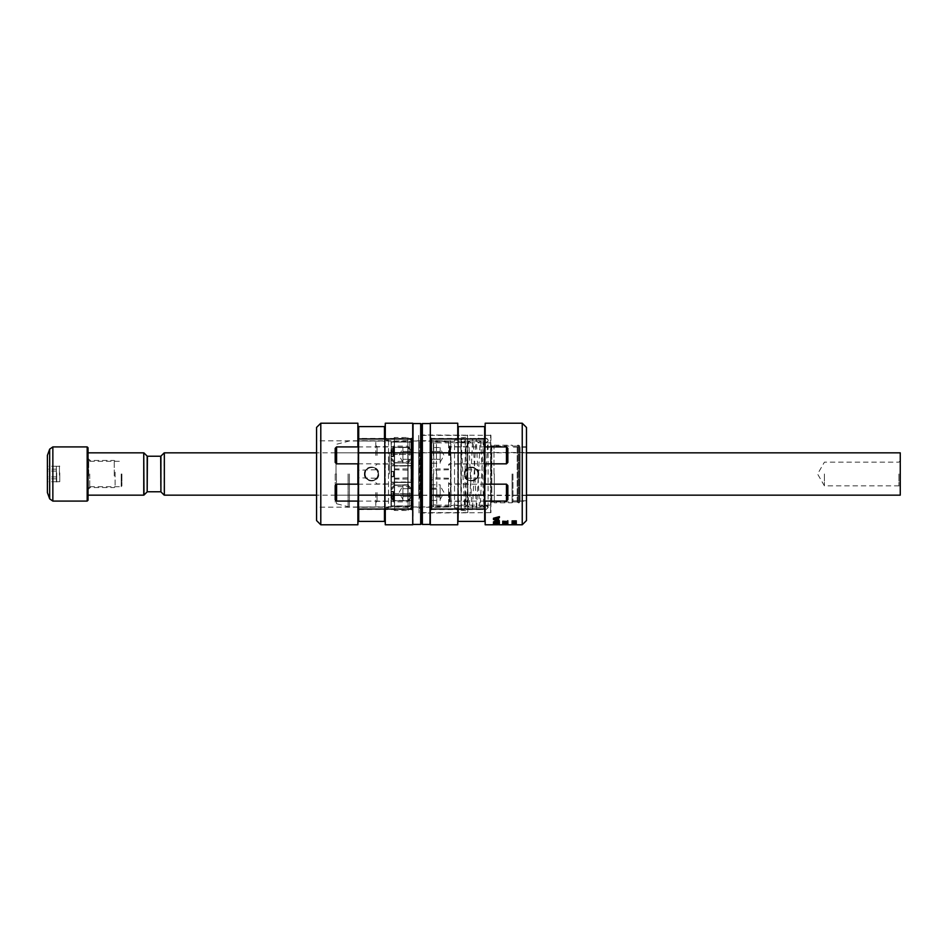 <?xml version="1.0" encoding="UTF-8"?>
<svg xmlns="http://www.w3.org/2000/svg" width="948" height="948" viewBox="0 0 948 948"><rect width="100%" height="100%" fill="white"/><g stroke="black" fill="none" stroke-linecap="round" stroke-linejoin="round"><path stroke-width="0.71" stroke-dasharray="4.74 3.56" d="M900.6 494.82L900.6 453.18M898.905 474L898.905 485.85L898.905 474M824.416 474L824.416 485.85L824.416 474M88.034 474L88.034 452.836L88.034 474M89.716 474L89.716 487.971L89.716 474M121.889 474L121.889 486.016L121.889 474M900.256 452.836L900.256 495.164M88.034 471.974L88.034 488.22L88.034 471.974M115.111 472.187L115.111 486.691L115.111 472.187M114.27 475.932L114.27 460.455L114.27 475.932M56.394 469.165L56.394 481.738L56.394 469.165L47.519 469.165L47.4 482.165L47.4 465.835L47.4 482.165M59.76 472.898L59.76 481.703L59.76 472.898M56.394 481.738L47.519 481.738L47.4 465.835M47.4 455.384L47.4 492.616M88.034 500.236L88.034 447.764M87.18 446.911L87.18 501.089M56.37 469.07L56.37 466.345M56.37 466.404L56.37 470.955M56.37 471.334L56.37 478.598M56.37 478.93L56.37 481.655M56.37 481.596L56.37 477.045M56.394 466.262L47.519 466.262L47.519 469.165M56.394 478.835L47.519 478.835M56.394 471.097L47.519 471.097M56.394 476.903L47.519 476.903M56.37 476.666L56.37 469.402M512.939 474L512.939 501.93L512.939 474M512.086 474L512.086 502.784L512.086 474M494.311 474L494.311 502.784L494.311 474M490.934 474L490.934 505.154L490.934 474M433.366 474L433.366 506.836L433.366 474M433.2 474L433.2 507.014L433.2 474M526.484 474L526.484 500.745L526.484 474M526.306 474L526.306 500.911L526.306 474M411.361 454.282L411.361 440.986L411.361 454.282M391.394 454.424L411.029 454.424L391.05 454.282L391.394 442.088L411.029 442.088L391.394 442.088L391.05 440.986L391.394 454.424M411.361 465.871L411.029 482.461L391.394 482.461L411.029 482.461L411.029 465.539L391.05 465.871L411.029 465.539L411.029 482.461L391.05 482.129L391.05 465.871L391.394 482.461L411.029 482.461L411.029 465.539L391.05 465.871L391.05 474L391.394 465.539L411.266 465.954L391.394 465.539L391.394 482.461L391.05 465.871L391.05 482.129L394.332 482.188L391.394 482.461L407.841 482.461L391.05 482.129L391.05 465.871L411.029 465.539L408.078 465.812L411.361 465.871L411.361 482.129L411.361 465.871M389.355 474L389.355 452.67L389.355 474M436.755 474L436.755 505.154L436.755 474M335.189 474L335.189 502.084L335.189 474M336.03 474L336.03 452.836L336.03 474M411.029 505.912L391.394 505.912L411.361 505.995L411.029 493.576L391.394 493.576L411.361 493.718L411.029 505.912M391.394 505.912L391.394 493.576L391.394 505.912M467.791 454.139L467.791 510.901L467.791 454.139M467.459 493.683L467.459 437.431L467.459 493.683M467.791 453.227L467.791 512.595L467.791 453.227M467.459 494.963L467.459 435.061L467.459 494.963M450.869 490.946L450.869 442.515L450.869 490.946M451.035 457.137L451.035 505.32L451.035 457.137M461.024 457.055L461.024 505.485L461.024 457.055M460.846 490.863L460.846 442.68L460.846 490.863M461.024 493.505L461.024 437.775L461.024 493.505M450.869 456.225L450.869 507.014L450.869 456.225M418.696 492.865L418.696 438.96L418.696 492.865M420.391 456.047L420.391 507.346L420.391 456.047M418.696 494.773L418.696 435.405L418.696 494.773M419.04 453.037L419.04 512.939L419.04 453.037M421.516 523.604L421.516 424.396L421.516 523.604M420.675 423.555L420.675 524.445M413.055 524.445L413.055 423.555M412.724 423.211L412.724 524.789M316.561 427.441L316.561 520.559M320.791 524.789L320.791 423.211M358.036 439.398L358.036 522.075L358.036 439.398M385.125 508.602L385.125 425.925L385.125 508.602M385.125 423.389L385.125 524.611M385.125 509.55L385.125 438.45M385.291 438.45L385.291 509.55M385.291 524.789L385.291 423.211M358.036 509.04L358.036 438.96L358.545 509.55L384.781 509.384L384.781 438.616L384.615 509.55L411.705 509.55L411.705 506.765L388.514 506.765L388.514 441.235L411.705 441.235L412.214 507.097L412.214 440.903M358.036 524.611L358.036 423.389M357.87 423.211L357.87 524.789M357.87 501.089L357.87 484.155M357.87 463.845L357.87 446.911M421.516 449.411L421.516 508.164L421.516 449.411M421.196 498.186L421.196 440.405L421.196 498.186M419.62 497.878L419.62 440.82L419.62 497.878M316.561 450.122L316.561 507.18L316.561 450.122M517.17 501.824L517.17 445.904L517.17 501.824M519.705 446.176L519.705 502.096L519.705 446.176M457.92 426.73L457.92 521.744L457.92 426.73M485.009 521.27L485.009 426.256L485.009 521.27M457.92 524.611L457.92 423.389M457.92 438.45L457.92 509.55M457.754 509.55L457.754 438.45M457.754 423.211L457.754 524.789M485.009 438.96L485.009 509.04L484.499 438.45L458.251 438.616L458.251 509.384L458.429 438.45L431.34 438.45L431.34 441.235L454.53 441.235L454.53 506.765L431.34 506.765L430.83 440.903L430.83 507.097M485.009 423.389L485.009 524.611M485.175 524.789L485.175 423.211M485.175 446.911L485.175 463.845M485.175 484.155L485.175 501.089M429.989 423.555L429.989 524.445M430.321 524.789L430.321 423.211M526.484 447.018L526.484 501.255L526.484 447.018M526.306 500.817L526.306 446.911L526.306 500.817M421.516 513.472L421.516 434.137L421.516 513.472M422.37 435.357L422.37 513.022L422.37 435.357M422.37 524.445L422.37 423.555M519.705 501.741L519.705 445.987L519.705 501.741M520.049 447.183L520.049 501.089L520.049 447.183M526.484 520.559L526.484 427.441M522.241 423.211L522.241 524.789M490.934 435.701L490.934 512.678L490.934 435.701M490.934 502.499L490.934 445.216L490.934 502.499M491.775 446.342L491.775 501.93L491.775 446.342M517.17 501.658L517.17 446.07L517.17 501.658M497.084 524.019L497.736 523.995L497.084 524.043M497.653 524.315L499.478 523.758L497.925 522.751L494.287 522.798L493.387 523.758L495.603 524.303L495.117 523.296L497.724 523.284L497.736 524.007L497.724 523.272L495.117 523.272L495.603 524.28L493.387 523.734L494.287 522.786L497.925 522.739L499.478 523.746L497.653 524.303M493.47 524.374L499.3 524.517L493.47 524.398M497.653 524.765L499.478 524.706M506.185 524.41L502.689 524.588L506.185 524.398M502.689 524.682L506.67 524.765M503.696 524.765L502.76 524.742M514.527 524.469L512.086 524.765L516.316 524.718L513.697 524.718M513.176 524.588L512.086 524.445M513.697 524.611L512.086 524.682L513.697 524.6M514.527 524.718L512.086 524.671M512.086 524.374L514.527 524.019M516.316 524.588L515.285 524.765M513.212 524.777L512.086 524.694M516.316 524.765L512.086 524.765L516.316 524.73M502.689 521.21L507.239 521.471L507.239 520.725M503.222 521.21L504.206 521.684M507.832 521.708L507.832 520.725M507.239 520.713L507.832 520.713M503.222 522.301L507.903 522.301M502.689 522.289L504.004 522.075M505.071 522.312L507.37 522.301M502.689 523.213L507.903 523.213M503.222 523.213L507.37 523.201M502.689 523.9L503.459 523.806M503.222 523.889L507.903 523.9M505.071 523.9L507.37 523.9M506.445 524.54L507.37 524.398M502.819 524.517L507.903 524.41M503.222 524.682L504.206 524.682M497.416 523.178L498.079 522.135M493.884 523.047L493.458 521.459L495.366 520.938L495.366 521.566M494.892 521.625L495.247 522.68L496.053 521.068L498.79 520.926L499.158 523L499.478 522.147M498.411 517.952L499.395 520.843M493.47 519.54L493.47 518.224L499.395 516.613L499.395 517.715M494.868 518.817L497.084 519.504L497.084 518.272M493.47 524.742L497.344 524.256M493.47 523.995L493.47 523.308L499.395 523.699M495.034 523.687L499.395 524.363M495.034 524.635L499.395 524.718M512.086 524.268L513.697 524.019M512.086 523.853L516.316 523.817M512.086 523.758L513.697 523.355M512.086 523.13L516.316 523.095M516.316 522.976L514.527 522.502M514.527 523.355L516.316 523.711M512.086 522.929L513.697 522.502M512.086 522.218L516.316 522.158M512.086 521.969L513.697 521.447M512.086 521.104L516.316 521.044M514.527 521.436L516.316 521.981M485.992 438.379A2.121 2.109 180 0 0 484.073 441.377A2.121 2.109 180 0 0 488.101 440.488A2.121 2.109 180 0 0 485.992 438.379M463.134 442.598A2.121 2.109 180 0 0 465.077 439.635A2.121 2.109 180 0 0 461.024 440.488A2.121 2.109 180 0 0 463.134 442.598M463.134 509.621A2.121 2.109 180 0 0 465.041 508.436L465.041 506.599A2.121 2.109 180 0 0 461.024 507.512A2.121 2.109 180 0 0 463.134 509.621M465.077 439.635L468.75 506.753L466.866 505.485L465.03 506.623L465.255 440.393L463.134 438.284L461.024 440.393L461.024 507.512M484.073 441.377L485.909 442.515L487.793 441.247L483.883 506.481L484.084 508.436L485.992 509.716L488.101 507.607L485.992 505.485L484.084 506.599A2.121 2.109 0 0 1 488.101 507.512A2.121 2.109 0 0 1 484.084 508.436L482.105 509.716L480.281 508.721L479.38 503.72L476.394 441.211L478.29 442.515L480.174 441.247L476.607 508.092L474.486 509.716L472.661 508.721L471.76 503.72L468.774 441.211L470.67 442.515L472.554 441.247L469.556 503.791L468.987 508.092L466.866 509.716L464.662 507.82L461.214 441.377M465.041 506.599L465.041 508.436M364.387 474C363.949 483.219 379.224 483.207 378.773 474C379.212 464.793 363.961 464.781 364.387 474M378.442 474C378.702 482.84 364.459 482.828 364.731 474C364.482 465.148 378.69 465.184 378.442 474A6.861 6.861 0 0 1 371.58 480.861A6.861 6.861 0 0 1 364.731 474A6.861 6.861 0 0 1 371.58 467.139A6.861 6.861 0 0 1 378.442 474L378.773 474M394.439 492.616L394.439 507.014L394.439 492.616M393.171 492.616L393.171 501.302L393.171 492.616M394.439 455.384L394.439 440.986L394.439 455.384M393.171 455.384L393.171 446.698L393.171 455.384M375.811 492.616L375.811 507.014L375.811 492.616M377.079 492.616L377.079 501.302L377.079 492.616M375.811 455.384L375.811 440.986L375.811 455.384M377.079 455.384L377.079 446.698L377.079 455.384M411.705 509.55L412.214 507.097M412.214 455.384L412.214 440.476L412.214 455.384M411.705 455.384L411.705 440.986L411.705 455.384M358.036 455.384L358.036 440.571L358.036 455.384M358.463 455.384L358.463 440.986L358.463 455.384M358.036 492.616L358.036 477.804L358.036 492.616M358.463 492.616L358.463 507.014L358.463 492.616M412.214 492.616L412.214 507.524L412.214 492.616M411.705 492.616L411.705 507.014L411.705 492.616M411.705 438.45L384.615 438.45L384.615 509.55M385.125 441.377L384.615 438.45L384.781 441.578M358.545 509.55L358.545 438.45L384.615 438.45M385.125 440.121L388.514 440.121L388.514 441.235M385.125 507.879L388.514 507.879L388.514 506.765M385.125 506.623L384.781 509.384L384.781 506.422M388.514 440.121L388.514 507.879M364.814 474A6.766 6.766 0 0 0 371.58 480.766A6.766 6.766 0 0 0 378.359 474A6.766 6.766 0 0 1 371.58 480.766A6.766 6.766 0 0 1 364.814 474A6.766 6.766 0 0 1 371.58 467.234A6.766 6.766 0 0 1 378.359 474A6.766 6.766 0 0 0 371.58 467.234A6.766 6.766 0 0 0 364.814 474A6.766 6.766 0 0 1 371.58 467.234A6.766 6.766 0 0 1 378.359 474A6.766 6.766 0 0 0 371.58 467.234A6.766 6.766 0 0 0 364.814 474M478.657 474C479.096 464.781 463.821 464.793 464.271 474C463.833 483.207 479.084 483.219 478.657 474M464.603 474C464.342 465.16 478.586 465.172 478.313 474C478.562 482.852 464.354 482.816 464.603 474A6.861 6.861 0 0 1 471.464 467.139A6.861 6.861 0 0 1 478.313 474A6.861 6.861 0 0 1 471.464 480.861A6.861 6.861 0 0 1 464.603 474L464.271 474M448.605 455.384L448.605 440.986L448.605 455.384M449.873 455.384L449.873 446.698L449.873 455.384M448.605 492.616L448.605 507.014L448.605 492.616M449.873 492.616L449.873 501.302L449.873 492.616M467.234 455.384L467.234 440.986L467.234 455.384M465.954 455.384L465.954 446.698L465.954 455.384M467.234 492.616L467.234 507.014L467.234 492.616M465.954 492.616L465.954 501.302L465.954 492.616M431.34 438.45L430.83 440.903M430.83 492.616L430.83 507.524L430.83 492.616M431.34 492.616L431.34 507.014L431.34 492.616M485.009 492.616L485.009 507.429L485.009 492.616M484.582 492.616L484.582 507.014L484.582 492.616M485.009 455.384L485.009 470.196L485.009 455.384M484.582 455.384L484.582 440.986L484.582 455.384M430.83 455.384L430.83 440.476L430.83 455.384M431.34 455.384L431.34 440.986L431.34 455.384M431.34 509.55L458.429 509.55L458.429 438.45M457.92 506.623L458.429 509.55L458.251 506.422M484.499 438.45L484.499 509.55L458.429 509.55M457.92 507.879L454.53 507.879L454.53 506.765M457.92 440.121L454.53 440.121L454.53 441.235M457.92 441.377L458.251 438.616L458.251 441.578M454.53 507.879L454.53 440.121M478.23 474A6.766 6.766 0 0 0 471.464 467.234A6.766 6.766 0 0 0 464.686 474A6.766 6.766 0 0 1 471.464 467.234A6.766 6.766 0 0 1 478.23 474A6.766 6.766 0 0 1 471.464 480.766A6.766 6.766 0 0 1 464.686 474A6.766 6.766 0 0 0 471.464 480.766A6.766 6.766 0 0 0 478.23 474A6.766 6.766 0 0 1 471.464 480.766A6.766 6.766 0 0 1 464.686 474A6.766 6.766 0 0 0 471.464 480.766A6.766 6.766 0 0 0 478.23 474M391.05 477.045L391.05 470.955L391.394 476.714L391.394 471.286L391.394 476.714L391.394 471.286L393.764 471.286L393.764 476.714L391.05 477.045L393.764 476.714L393.764 471.286L391.05 470.955L391.05 477.045M411.029 482.461L394.581 482.461L411.029 482.461M391.145 482.046L394.581 482.461L391.05 482.129L391.394 465.539L391.145 482.046M408.078 482.034L411.361 482.129L407.841 482.461L408.078 465.966L408.078 482.034M391.145 465.812L394.581 465.539L391.145 465.812L391.145 482.188L391.145 465.812M394.581 465.788L408.078 465.812L407.841 482.212L394.581 482.212L394.581 465.539L394.332 482.034L407.841 481.999L407.841 466.001L394.581 466.001L407.841 466.001L407.841 482.461L408.078 465.812L394.581 465.788L394.581 482.212L407.841 482.212L394.581 482.461L394.581 465.788M393.764 476.038L393.764 471.796L393.764 476.038M391.216 471.962L391.216 476.204L391.216 471.962M391.05 453.772L391.05 450.727L391.05 453.772M393.764 453.772L393.764 451.058L393.764 453.772M391.05 459.235L391.05 449.684L391.05 459.235L394.581 462.648L391.145 459.472L391.145 450.62L394.332 447.314L391.394 450.857L394.332 447.314L408.078 447.314L411.266 450.62L407.841 447.219L411.266 450.62L411.029 459.235L407.841 462.648L411.266 459.472L408.078 462.861L411.266 459.46L411.029 450.857L407.841 447.551L394.581 447.551L391.394 450.857L391.05 459.235L391.145 458.097L391.145 459.46L394.332 462.873L394.332 461.285L394.581 462.98L394.581 461.392L394.581 462.956L408.09 462.873L394.581 462.648L407.841 462.98L407.841 461.392L408.09 462.873L411.361 459.235L411.361 449.684L411.361 459.235L411.266 458.097L411.266 459.472L408.09 462.873L394.581 462.98L391.05 459.235M394.332 447.314L394.332 446.247L394.332 447.314M411.266 450.62L411.266 449.435L411.266 450.62M393.764 454.613L393.764 451.568L393.764 454.613M391.216 452.931L391.216 455.976L391.216 452.931M393.764 471.286L393.764 476.714L393.764 471.286M391.05 494.228L391.05 497.273L391.05 494.228M393.764 494.228L393.764 496.942L393.764 494.228M391.05 488.765L391.05 498.316L391.05 488.765L394.581 485.352L391.145 488.528L391.145 497.38L394.332 500.686L391.05 497.143L394.332 500.686L408.078 500.686L411.266 497.38L407.841 500.781L411.266 497.38L411.029 488.765L407.841 485.352L411.266 488.528L408.078 485.139L411.266 488.54L411.029 497.143L407.841 500.449L394.581 500.449L391.394 497.143L391.05 488.765M411.361 497.143L411.361 488.765L411.361 497.143M394.332 500.686L394.332 501.753L394.332 500.686M394.581 485.352L408.09 485.127L394.581 485.021L394.581 486.608L394.581 485.044L407.841 485.044L394.581 485.352M411.361 488.765L411.266 489.903L411.266 488.54L407.841 485.021L407.841 486.608L407.841 485.021L394.581 485.021L394.332 486.715L394.332 485.139L391.145 488.528L394.581 485.021L407.841 485.021L411.361 488.765M393.764 493.387L393.764 496.432L393.764 493.387M391.216 495.069L391.216 492.024L391.216 495.069M402.9 484.784L402.9 492.616L402.9 484.784L411.361 484.784L411.361 496.539L411.361 484.784M411.361 492.616L411.361 504.466L411.361 492.616M335.189 499.679L335.189 485.554M336.587 501.089L336.587 484.155M411.361 500.461L411.361 496.539L411.361 500.461L402.9 500.461L402.9 496.539L411.361 496.539L402.9 496.539L402.9 492.616L402.9 499.418L402.9 488.694L402.9 500.461M402.9 488.694L411.361 488.694L402.9 488.694M402.9 447.539L402.9 455.384L402.9 447.539L411.361 447.539L411.361 459.306L411.361 447.539M411.361 455.384L411.361 467.234L411.361 455.384M335.189 462.446L335.189 448.321M336.587 463.845L336.587 446.911M411.361 463.216L411.361 459.306L411.361 463.216L402.9 463.216L402.9 459.306L411.361 459.306L402.9 459.306L402.9 455.384L402.9 462.174L402.9 451.461L402.9 463.216M402.9 451.461L411.361 451.461L402.9 451.461M431.684 500.449L440.145 500.449L440.145 485.826L440.145 496.041L431.684 496.041L431.684 500.449L431.684 484.795L431.684 496.041M431.684 491.763L431.684 504.466L431.684 491.763M448.605 493.292L448.605 483.48L448.605 493.292M507.855 485.554L507.855 499.679M506.457 484.155L506.457 501.089M448.605 491.633L448.605 506.161L448.605 491.633M440.145 500.449L440.145 496.041M431.684 488.22L440.145 488.22L440.145 499.418L440.145 489.204L431.684 489.204M440.145 488.22L440.145 484.795L431.684 484.795M440.145 484.795L440.145 489.204M440.145 497.025L431.684 497.025M440.145 447.539L440.145 455.384L440.145 447.539L431.684 447.539L431.684 459.306L431.684 447.539M431.684 455.384L431.684 467.234L431.684 455.384M507.855 448.321L507.855 462.446M506.457 446.911L506.457 463.845M431.684 463.216L431.684 459.306L431.684 463.216L440.145 463.216L440.145 459.306L431.684 459.306L440.145 459.306L440.145 455.384L440.145 462.174L440.145 451.461L440.145 463.216M440.145 451.461L431.684 451.461L440.145 451.461M121.214 474L121.214 486.691L121.214 474M143.752 452.836L143.752 495.164M143.989 495.057L143.989 452.943M164.348 495.164L164.348 452.836M164.111 452.943L164.111 495.057M147.414 491.775L147.414 456.225M147.177 456.13L147.177 491.87M160.923 491.87L160.923 456.13M160.686 456.225L160.686 491.775M88.709 475.932L88.709 460.455L88.709 475.932M56.714 472.851L56.714 482.046L56.714 472.851M59.416 475.149L59.416 465.954L59.416 475.149M52.851 501.089L52.851 446.911M49.675 449.139L49.675 498.861M493.979 474L493.979 446.235L493.979 474M491.265 474L491.265 446.235L491.265 474M349.397 474L349.397 507.014L349.397 474M348.082 474L348.082 506.836L348.082 474M436.424 474L436.424 443.356L436.424 474M433.71 474L433.71 443.356L433.71 474M336.445 474L336.445 503.72L336.445 474M411.029 454.424L411.029 442.088L411.029 454.424M461.356 454.317L461.356 510.569L461.356 454.317M450.525 491.953L450.525 440.654L450.525 491.953M394.581 447.74L394.581 510.486L394.581 447.74M394.332 500.189L394.332 437.621L394.332 500.189M408.078 447.811L408.078 510.38L408.078 447.811M407.841 500.26L407.841 437.514L407.841 500.26M411.42 497.878L411.42 440.82L411.42 497.878M411.183 450.051L411.183 507.275L411.183 450.051M390.991 450.122L390.991 507.18L390.991 450.122M391.24 497.949L391.24 440.725L391.24 497.949M358.711 521.4L358.711 426.6M358.711 438.45L358.711 509.55M384.45 509.55L384.45 438.45M384.45 426.6L384.45 521.4M518.011 445.335L518.011 502.95L518.011 445.335M518.864 502.665L518.864 445.05L518.864 502.665M458.251 521.4L458.251 426.6M484.665 426.6L484.665 521.4M458.251 438.45L458.251 509.55M484.665 509.384L484.665 438.616M490.59 512.643L490.59 434.978L490.59 512.643M358.036 507.038L384.781 506.801M358.036 440.962L384.781 441.199M378.015 474A6.435 6.435 0 0 1 371.58 480.435A6.435 6.435 0 0 1 365.146 474A6.435 6.435 0 0 0 371.58 480.435A6.435 6.435 0 0 0 378.015 474A6.435 6.435 0 0 0 371.58 467.565A6.435 6.435 0 0 0 365.146 474A6.435 6.435 0 0 1 371.58 467.565A6.435 6.435 0 0 1 378.015 474M485.009 440.962L458.251 441.199M485.009 507.038L458.251 506.801M465.03 474A6.435 6.435 0 0 1 471.464 467.565A6.435 6.435 0 0 1 477.899 474A6.435 6.435 0 0 0 471.464 467.565A6.435 6.435 0 0 0 465.03 474A6.435 6.435 0 0 0 471.464 480.435A6.435 6.435 0 0 0 477.899 474A6.435 6.435 0 0 1 471.464 480.435A6.435 6.435 0 0 1 465.03 474M394.332 482.034L394.332 465.966L394.332 482.034M411.266 482.046L411.266 465.954L411.266 482.046M411.266 465.812L411.266 482.188L411.266 465.812M408.078 482.188L408.078 465.812L408.078 482.188M394.332 465.812L394.332 482.188L394.332 465.812M393.42 471.654L393.42 476.536L393.42 471.654M391.56 476.346L391.56 471.464L391.56 476.346M391.394 453.772L391.394 451.058L391.394 453.772M394.581 447.219L394.581 446.153L394.581 447.219L407.841 447.219L407.841 446.153L407.841 447.219L394.581 447.219M408.078 462.861L408.078 461.285L408.078 462.861M408.078 447.314L408.078 446.247L408.078 447.314M391.145 450.62L391.145 449.435L391.145 450.62M393.42 452.8L393.42 456.308L393.42 452.8M391.56 454.744L391.56 451.236L391.56 454.744M391.394 494.228L391.394 496.942L391.394 494.228M394.581 500.781L394.581 501.848L394.581 500.781L407.841 500.781L407.841 501.848L407.841 500.781L394.581 500.781M408.078 485.139L408.078 486.715L408.078 485.139M411.266 497.38L411.266 498.565L411.266 497.38M408.078 500.686L408.078 501.753L408.078 500.686M391.145 497.38L391.145 498.565L391.145 497.38M393.42 495.2L393.42 491.692L393.42 495.2M391.56 493.256L391.56 496.764L391.56 493.256M409.666 492.616L409.666 506.161L409.666 492.616M393.764 492.616L393.764 501.089L393.764 492.616M409.666 455.384L409.666 441.839L409.666 455.384M393.764 455.384L393.764 446.911L393.764 455.384M433.366 493.612L433.366 479.084L433.366 493.612M449.281 492L449.281 501.089L449.281 492M433.366 455.384L433.366 441.839L433.366 455.384M449.281 455.384L449.281 446.911L449.281 455.384M900.6 460.455L898.905 462.15L824.416 462.15L817.579 474L824.416 485.85L898.905 485.85L900.6 487.545M89.716 487.971L88.034 489.654M89.716 486.691L121.214 486.691L121.889 486.016M526.484 452.836L316.561 452.836M526.484 495.164L316.561 495.164M89.716 461.309L121.214 461.309L121.889 461.984M89.716 460.029L88.034 458.346M115.111 486.691L114.27 487.545L88.709 487.545L88.034 488.22M115.111 461.309L114.27 460.455L88.709 460.455L88.034 459.78M59.76 481.703L56.37 481.703M56.37 466.298L59.76 466.298M512.939 501.93L512.086 502.784L494.311 502.784M490.934 445.904L494.311 445.904M494.311 502.096L490.934 502.096M433.366 506.836L411.361 507.014M411.361 452.67L526.484 452.504M526.484 500.745L512.939 500.911M391.05 507.014L349.397 507.014L336.445 503.72L335.189 502.084M391.05 452.67L389.355 452.67M433.366 443.024L436.755 443.024M436.755 504.976L433.366 504.976M389.355 452.836L336.03 452.836L335.189 451.995M436.755 505.154L490.934 505.154M335.189 496.005L336.03 495.164L389.355 495.164M494.311 445.216L512.086 445.216L512.939 446.07M433.366 441.164L411.361 440.986M391.05 440.986L349.397 440.986L336.445 444.28L335.189 445.916M436.755 442.846L490.934 442.846M526.484 447.255L512.939 447.089M526.484 495.496L411.361 495.33M391.05 495.33L389.355 495.33M461.024 510.225L467.791 510.901M467.791 435.405L418.696 435.405M461.024 505.485L450.869 505.485M418.696 509.04L420.391 507.346L450.869 507.014M467.791 512.595L418.696 512.595M461.024 437.775L467.791 437.099M461.024 442.515L450.869 442.515M450.869 440.986L420.391 440.654L418.696 438.96M421.516 439.836L419.62 440.82L411.42 440.82L407.841 437.514L394.581 437.514L390.991 440.82L316.561 440.82M421.516 508.164L419.62 507.18L411.42 507.18L407.841 510.486L394.581 510.486L390.991 507.18L316.561 507.18M519.705 502.096L518.864 502.95L517.17 502.096M519.705 502.013L520.049 501.089L526.484 501.255M490.934 512.678L422.37 513.022L421.516 513.863M517.17 501.93L491.775 501.93L490.934 502.784M526.484 446.745L520.049 446.911L519.705 445.987M490.934 435.322L422.37 434.978L421.516 434.137M517.17 446.07L491.775 446.07L490.934 445.216M517.17 445.904L518.011 445.05L519.705 445.904M512.11 524.765L512.939 524.765M497.451 524.765L499.335 524.765M465.243 504.573L467.957 444.28L468.561 439.86L470.67 438.284L472.791 439.908L473.36 444.209L476.37 506.753L474.486 505.485L472.578 506.789L475.576 444.28L476.465 439.279L478.29 438.284C479.534 437.929 480.363 439.125 480.766 441.875L483.895 506.279L483.871 440.488M465.255 440.488L463.134 442.515L461.024 440.488M488.101 507.512L488.101 440.488M483.978 506.742L482.105 505.485L480.198 506.789L483.196 444.28L484.084 439.279L485.909 438.284L487.924 439.635M375.811 482.674L377.079 483.942L393.171 483.942L394.439 482.674M375.811 445.43L377.079 446.698L393.171 446.698L394.439 445.43M394.439 440.986L412.214 440.476M375.811 440.986L358.036 440.571M375.811 478.23L358.036 477.804M394.439 478.23L412.214 477.721M375.811 465.326L377.079 464.058L393.171 464.058L394.439 465.326M375.811 502.57L377.079 501.302L393.171 501.302L394.439 502.57M394.439 507.014L412.214 507.524M375.811 507.014L358.036 507.429M394.439 469.77L412.214 470.279M375.811 469.77L358.036 470.196M467.234 465.326L465.954 464.058L449.873 464.058L448.605 465.326M467.234 502.57L465.954 501.302L449.873 501.302L448.605 502.57M448.605 507.014L430.83 507.524M467.234 507.014L485.009 507.429M467.234 469.77L485.009 470.196M448.605 469.77L430.83 470.279M467.234 482.674L465.954 483.942L449.873 483.942L448.605 482.674M467.234 445.43L465.954 446.698L449.873 446.698L448.605 445.43M448.605 440.986L430.83 440.476M467.234 440.986L485.009 440.571M448.605 478.23L430.83 477.721M467.234 478.23L485.009 477.804M393.42 476.536L391.216 476.204L393.42 476.536M393.42 471.464L391.216 471.796L393.42 471.464M393.764 451.058L391.05 450.727M393.764 456.474L391.05 456.817M391.05 457.86L394.581 461.392L407.841 461.392L411.361 457.86M391.05 449.684L394.581 446.153L407.841 446.153L411.361 449.684M391.216 451.568L393.764 451.568M393.764 455.976L391.216 455.976M393.764 496.942L391.05 497.273M393.764 491.526L391.05 491.183M391.05 490.14L394.581 486.608L407.841 486.608L411.361 490.14M391.05 498.316L394.581 501.848L407.841 501.848L411.361 498.316M391.216 496.432L393.764 496.432M393.764 492.024L391.216 492.024M402.9 499.418L398.978 492.616L402.9 485.826M394.439 506.161L409.666 506.161C410.081 506.599 410.65 506.031 411.361 504.466M358.036 484.155L393.764 484.155L394.439 483.48M358.036 501.089L393.764 501.089L394.439 501.765M394.439 479.084L409.666 479.084L411.361 480.766M402.9 462.174L398.978 455.384L402.9 448.582M394.439 468.916L409.666 468.916L411.361 467.234M358.036 446.911L393.764 446.911L394.439 446.235M358.036 463.845L393.764 463.845L394.439 464.52M394.439 441.839L409.666 441.839C410.081 441.401 410.65 441.969 411.361 443.534M440.145 499.418L444.067 492.616L440.145 485.826M448.605 506.161L433.366 506.161C432.975 506.599 432.406 506.042 431.684 504.466M485.009 484.155L449.281 484.155L448.605 483.48M485.009 501.089L449.281 501.089L448.605 501.765M448.605 479.084L433.366 479.084C432.963 478.645 432.395 479.214 431.684 480.766M440.145 462.174L444.067 455.384L440.145 448.582M448.605 468.916L433.366 468.916L431.684 467.234M485.009 446.911L449.281 446.911L448.605 446.235M485.009 463.845L449.281 463.845L448.605 464.52M448.605 441.839L433.366 441.839C432.963 441.401 432.395 441.969 431.684 443.534"/><path stroke-width="1.42" d="M900.256 452.836L900.256 495.164L900.256 452.836L526.484 452.836M47.4 476.654L47.4 455.384L49.675 449.139L49.675 498.861L47.4 492.616L47.4 476.654M87.18 446.911L88.034 447.764L88.034 500.236L87.18 501.089L87.18 446.911L52.851 446.911L52.851 501.089L49.675 498.861M421.516 438.296L421.516 523.604L421.516 438.296M420.675 423.555L421.516 424.396L422.37 423.555L422.37 524.445L421.516 523.604L420.675 524.445L420.675 423.555L413.055 423.555L412.724 524.789L412.724 423.211L385.291 423.211L385.291 438.45M320.791 524.789L316.561 520.559L316.561 427.441L320.791 423.211L320.791 524.789L357.87 524.789L357.87 501.089M385.291 509.55L385.291 524.789L385.125 509.55M385.125 438.45L385.291 423.211M357.87 446.911L357.87 423.211L358.036 438.96L412.214 438.96L412.214 509.04L358.036 509.04L357.87 524.789M357.87 484.155L357.87 463.845M457.754 438.45L457.754 423.211L457.92 438.45M457.92 509.55L457.754 524.789L457.754 509.55M485.175 501.089L485.175 524.789L485.009 509.04L430.83 509.04L430.83 438.96L485.009 438.96L485.175 423.211L485.175 446.911M485.175 463.845L485.175 484.155M422.37 524.445L429.989 524.445L430.321 423.211L430.321 524.789L457.754 524.789M526.484 427.441L526.484 520.559L522.241 524.789L522.241 423.211L526.484 427.441M502.689 521.222L507.239 521.471L507.832 520.725L507.832 521.72L504.277 521.495M503.945 521.921L503.222 522.312L503.779 522.526L507.903 522.312L505.426 522.727L502.689 522.301L503.945 521.921M507.903 523.213L502.689 523.213M503.945 523.663L507.903 523.912L503.945 523.663M498.079 522.158L497.416 523.154M497.546 521.495L496.539 523.083L493.884 523.071L493.387 522.099L495.366 520.95L494.785 522.206L495.626 522.632L496.053 521.08L498.79 520.938L499.158 523.012L497.7 523.166M495.366 521.566L494.785 522.206M499.395 517.715L498.411 517.964L498.411 519.8L499.395 520.843L493.47 519.54L493.47 518.236L499.395 516.636L499.395 517.715M516.316 524.28L512.086 523.758L516.316 523.734L514.527 524.031L516.316 524.635L512.086 524.303L514.527 524.469M516.316 523.723L512.086 523.699L513.697 523.379L512.086 523L516.316 522.976L514.527 523.379L516.316 523.723L512.086 523.687M516.316 522.964L512.086 522.929L513.697 522.514L512.086 522.052L516.316 522.016L514.527 522.514L516.316 522.964L512.086 522.917M516.316 522.004L512.086 521.969L513.697 521.459L512.086 520.902L516.316 520.867L514.527 521.459L516.316 522.004L512.086 521.945M497.143 524.291L493.47 523.995L493.47 523.32L499.395 523.32L495.034 523.711L499.395 524.161L495.034 524.635L499.395 524.742L493.47 524.742L497.143 524.291M507.903 524.398L502.819 524.493M506.386 524.493L505.497 524.481M497.913 524.73L499.478 524.73M504.68 524.777L507.832 524.765M504.111 524.789L502.76 524.777M506.67 524.789L522.241 524.789M512.086 524.647L513.697 524.718M516.316 524.635L514.527 524.718M514.112 524.517L512.086 524.611M513.697 524.481L512.086 524.351M516.316 524.611L514.112 524.493M503.222 521.21L507.832 521.708M504.004 522.075L503.222 522.301M505.189 522.597L504.537 522.277M507.903 522.289L502.689 522.277M507.37 522.301L505.071 522.324M507.37 523.225L503.222 523.225M504.004 523.758L503.222 523.889M505.189 524.078L504.537 523.877M507.903 523.889L502.689 523.877M507.37 523.9L505.071 523.924M507.37 524.422L505 524.398M504.206 524.742L502.689 524.682M507.832 524.742L503.222 524.694M497.546 521.483L496.539 523.059L493.884 523.047L493.387 522.075M499.158 523L499.478 522.147L497.7 523.142M498.411 517.964L499.395 517.691M499.395 520.831L493.47 519.528M497.084 518.283L494.868 518.817L497.084 519.516L497.084 518.283L494.868 518.829M497.344 524.28L493.47 523.983M499.395 523.699L495.034 523.687M499.395 524.363L495.034 524.588M499.395 524.718L493.47 524.718M485.175 524.789L497.451 524.765M516.316 524.268L512.086 524.244M513.697 524.031L512.086 523.841M516.316 523.817L514.527 524.019M513.697 523.379L512.086 523.118M516.316 523.095L514.527 523.355M513.697 522.514L512.086 522.194M516.316 522.158L514.527 522.502M513.697 521.459L512.086 521.08M516.316 521.044L514.527 521.436M358.036 509.04L358.545 438.45L358.545 509.55M411.705 509.55L411.705 438.45M485.009 438.96L484.499 509.55L484.499 438.45M431.34 438.45L431.34 509.55M336.587 501.089L336.587 484.155L335.189 485.554L335.189 499.679L336.587 501.089L358.036 501.089M336.587 463.845L336.587 446.911L335.189 448.321L335.189 462.446L336.587 463.845L358.036 463.845M506.457 484.155L506.457 501.089L507.855 499.679L507.855 485.554L506.457 484.155L485.009 484.155M506.457 446.911L506.457 463.845L507.855 462.446L507.855 448.321L506.457 446.911L485.009 446.911M88.034 495.164L143.752 495.164L143.752 452.836L143.989 495.057L147.177 491.87L147.177 456.13L143.989 452.943M164.348 452.836L164.348 495.164L164.348 452.836L316.561 452.836M164.111 452.943L160.923 456.13L160.923 491.87L160.686 456.225L147.414 456.225L147.177 491.87M358.036 425.925L358.711 426.6L358.711 438.45M384.45 438.45L384.45 426.6L385.125 425.925M358.711 509.55L358.711 521.4L384.45 521.4L384.45 509.55M458.251 509.55L457.92 521.744M458.251 521.4L484.665 521.4L484.665 509.384M484.665 438.616L484.665 426.6L458.251 426.6L458.251 438.45M412.214 452.836L358.036 452.836M358.036 495.164L412.214 495.164M430.83 495.164L485.009 495.164M485.009 452.836L430.83 452.836M143.752 452.836L88.034 452.836M900.256 495.164L526.484 495.164M316.561 495.164L164.348 495.164M160.686 491.775L147.414 491.775M160.923 491.87L164.111 495.057M52.851 446.911L49.675 449.139M87.18 501.089L52.851 501.089M413.055 524.445L420.675 524.445M385.291 524.789L412.724 524.789M320.791 423.211L357.87 423.211M358.711 426.6L384.45 426.6M384.45 521.4L385.125 522.075M358.711 521.4L358.036 522.075M429.989 423.555L422.37 423.555M485.175 423.211L522.241 423.211M499.335 524.789L503.696 524.789M512.939 524.789L515.285 524.789M430.321 423.211L457.754 423.211M336.587 484.155L358.036 484.155M336.587 446.911L358.036 446.911M506.457 501.089L485.009 501.089M506.457 463.845L485.009 463.845"/></g></svg>

